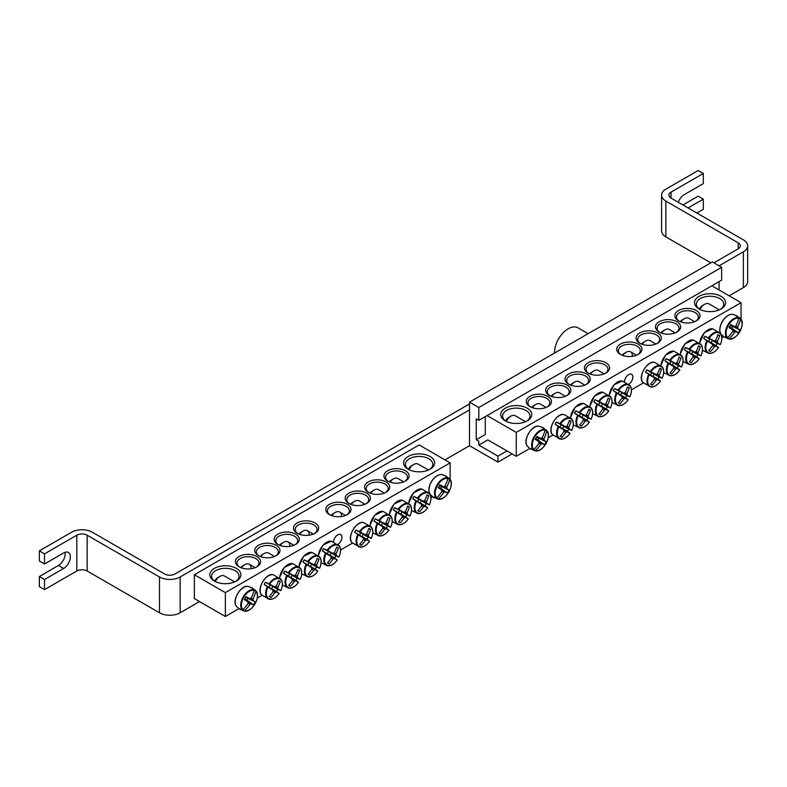 <?xml version="1.0" encoding="UTF-8"?>
<svg xmlns="http://www.w3.org/2000/svg" width="787" height="787" viewBox="0 0 787 787"><rect width="100%" height="100%" fill="white"/><g stroke="black" fill="none" stroke-linecap="round" stroke-linejoin="round"><path stroke-width="1.18" d="M530.586 406.958A10.959 6.326 180 0 1 527.92 402.826A10.959 6.326 180 0 1 534.688 396.973A10.959 6.326 180 0 1 546.631 398.35A10.959 6.326 180 0 1 549.838 402.826A10.959 6.326 180 0 1 547.172 406.958M723.617 336.59L721.876 337.593M643.343 382.935L631.449 389.801M552.917 435.142L548.175 437.877M529.848 448.462L516.272 456.293L487.851 439.894L478.811 445.108L497.935 456.145L497.935 462.117L512.14 453.912M547.791 396.333A12.602 7.28 0 0 0 529.966 396.333A12.602 7.28 0 0 0 529.966 406.623A12.602 7.28 0 0 0 547.791 406.623A12.602 7.28 0 0 0 547.791 396.333M487.084 415.575L516.272 432.427L741.049 302.661L711.851 285.809M567.171 385.148A12.602 7.28 0 0 0 549.346 385.148A12.602 7.28 0 0 0 549.346 395.438A12.602 7.28 0 0 0 567.171 395.438A12.602 7.28 0 0 0 567.171 385.148M605.921 362.777A12.602 7.28 0 0 0 588.096 362.777A12.602 7.28 0 0 0 588.096 373.068A12.602 7.28 0 0 0 605.921 373.068A12.602 7.28 0 0 0 605.921 362.777M659.142 332.045A12.602 7.28 0 0 0 676.968 332.045A12.602 7.28 0 0 0 676.968 321.755A12.602 7.28 0 0 0 659.142 321.755A12.602 7.28 0 0 0 659.142 332.045L659.142 332.045M620.392 354.416A12.602 7.28 0 0 0 638.218 354.416A12.602 7.28 0 0 0 638.218 344.126A12.602 7.28 0 0 0 620.392 344.126A12.602 7.28 0 0 0 620.392 354.416L620.392 354.416M699.063 308.996A15.524 8.962 0 0 0 721.02 308.996A15.524 8.962 0 0 0 721.02 296.325A15.524 8.962 0 0 0 699.063 296.325A15.524 8.962 0 0 0 699.063 308.996L699.063 308.996M505.293 420.868A15.524 8.962 0 0 0 527.251 420.868A15.524 8.962 0 0 0 527.251 408.187A15.524 8.962 0 0 0 505.293 408.187A15.524 8.962 0 0 0 505.293 420.868L505.293 420.868M639.772 343.23A12.602 7.28 0 0 0 657.598 343.23A12.602 7.28 0 0 0 657.598 332.94A12.602 7.28 0 0 0 639.772 332.94A12.602 7.28 0 0 0 639.772 343.23L639.772 343.23M678.522 320.86A12.602 7.28 0 0 0 696.347 320.86A12.602 7.28 0 0 0 696.347 310.57A12.602 7.28 0 0 0 678.522 310.57A12.602 7.28 0 0 0 678.522 320.86L678.522 320.86M586.551 373.963A12.602 7.28 0 0 0 568.726 373.963A12.602 7.28 0 0 0 568.726 384.253A12.602 7.28 0 0 0 586.551 384.253A12.602 7.28 0 0 0 586.551 373.963M549.965 395.772A10.959 6.326 180 0 1 547.299 391.631A10.959 6.326 180 0 1 554.068 385.787A10.959 6.326 180 0 1 566.01 387.165A10.959 6.326 180 0 1 569.217 391.631A10.959 6.326 180 0 1 566.551 395.772M569.345 384.587A10.959 6.326 180 0 1 566.67 380.446A10.959 6.326 180 0 1 573.438 374.602A10.959 6.326 180 0 1 585.38 375.97A10.959 6.326 180 0 1 588.597 380.446A10.959 6.326 180 0 1 585.922 384.587M588.715 373.402A10.959 6.326 180 0 1 586.049 369.26A10.959 6.326 180 0 1 592.818 363.417A10.959 6.326 180 0 1 604.76 364.784A10.959 6.326 180 0 1 607.967 369.26A10.959 6.326 180 0 1 605.301 373.402M679.142 321.194A10.959 6.326 180 0 1 676.476 317.053A10.959 6.326 180 0 1 687.435 310.727A10.959 6.326 180 0 1 698.394 317.053A10.959 6.326 180 0 1 695.728 321.194M659.772 332.38A10.959 6.326 180 0 1 657.096 328.238A10.959 6.326 180 0 1 668.055 321.913A10.959 6.326 180 0 1 679.024 328.238A10.959 6.326 180 0 1 676.348 332.38M640.392 343.565A10.959 6.326 180 0 1 637.726 339.433A10.959 6.326 180 0 1 648.685 333.098A10.959 6.326 180 0 1 659.644 339.433A10.959 6.326 180 0 1 656.978 343.565M624.475 381.656A5.922 3.423 -60 0 1 627.15 375.842A5.922 3.423 -60 0 1 631.617 374.346A5.922 3.423 -60 0 1 632.541 379.049A5.922 3.423 -60 0 1 628.734 384.272M621.012 354.76A10.959 6.326 180 0 1 618.346 350.618A10.959 6.326 180 0 1 629.305 344.293A10.959 6.326 180 0 1 640.264 350.618A10.959 6.326 180 0 1 637.598 354.76M505.982 421.242A13.704 7.909 180 0 1 502.578 416.028A13.704 7.909 180 0 1 516.272 408.109A13.704 7.909 180 0 1 529.976 416.028A13.704 7.909 180 0 1 526.572 421.242M699.751 309.37A13.704 7.909 180 0 1 696.338 304.156A13.704 7.909 180 0 1 710.041 296.246A13.704 7.909 180 0 1 723.745 304.156A13.704 7.909 180 0 1 720.331 309.37M516.272 432.427L516.272 456.293M485.274 416.618L485.274 434.522L476.233 439.736L476.233 418.861L478.811 420.347L721.669 280.142L721.669 267.314L478.811 407.518L478.811 420.347M741.049 319.424L741.049 302.661M531.441 449.377A12.326 7.122 -60 0 1 530.782 449.072A12.326 7.122 -60 0 1 530.684 449.013A12.326 7.122 -60 0 1 530.182 448.659L533.901 449.554A11.303 6.532 -60 0 1 534.668 437.09A11.303 6.532 -60 0 1 545.086 430.184L542.45 427.42A12.326 7.122 -60 0 1 543.01 427.666A12.326 7.122 -60 0 1 543.699 428.138L546.749 431.148A11.303 6.532 -60 0 1 545.981 443.612A11.303 6.532 -60 0 1 535.573 450.518L531.491 449.288M533.901 449.554A36.507 27.86 -60 0 0 538.997 443.199A3.62 2.095 -60 0 1 538.997 441.674A36.507 1.84 -145.9 0 1 535.268 439.412A36.025 27.486 -60 0 0 536.98 436.431A36.507 1.84 25.9 0 1 540.807 438.536A3.62 2.095 -60 0 1 542.125 437.769A36.507 27.86 -60 0 0 545.086 430.184M546.749 431.148A36.507 31.539 120 0 1 543.945 438.812A3.62 2.095 -60 0 1 543.945 440.346A36.507 1.84 25.9 0 1 546.198 441.753A36.025 31.116 120 0 1 544.476 444.734A36.507 1.84 -145.9 0 1 542.125 443.484A3.62 2.095 -60 0 1 540.807 444.252A36.507 31.539 120 0 1 535.573 450.518M541.613 437.966L543.945 438.812M506.169 421.34A8.765 5.066 -60 0 1 510.852 416.175A8.765 5.066 -60 0 1 515.229 415.743L525.578 421.714M510.852 416.175L508.786 417.366A5.843 3.374 120 0 0 505.579 420.966M535.622 438.841L542.125 443.484M540.807 444.252L538.908 442.658M538.997 441.674L535.494 439.048M543.945 440.346L536.665 437.031M536.783 436.815L540.807 438.536M546.198 441.753L536.596 437.159M544.476 444.734L537.846 439.963L538.751 438.398M535.691 438.713L537.846 439.963M736.219 315.548A12.326 7.122 -60 0 1 736.78 315.794A12.326 7.122 -60 0 1 736.878 315.853A12.326 7.122 -60 0 1 737.468 316.266L740.518 319.276A11.303 6.532 -60 0 1 739.741 331.74A11.303 6.532 -60 0 1 729.333 338.646L725.201 337.505A12.326 7.122 -60 0 1 724.453 337.141A12.326 7.122 -60 0 1 723.951 336.787L727.67 337.682A11.303 6.532 -60 0 1 728.437 325.218A11.303 6.532 -60 0 1 738.845 318.312L736.219 315.548M740.518 319.276A36.507 31.539 120 0 1 737.704 326.949A3.62 2.095 -60 0 1 737.704 328.474A36.507 1.84 25.9 0 1 739.957 329.881A36.025 31.116 120 0 1 738.245 332.862A36.507 1.84 -145.9 0 1 735.894 331.612A3.62 2.095 -60 0 1 734.566 332.38A36.507 31.539 120 0 1 729.333 338.646M734.566 332.38L732.677 330.786M727.67 337.682A36.507 27.86 -60 0 0 732.756 331.337A3.62 2.095 -60 0 1 732.756 329.802A36.507 1.84 -145.9 0 1 729.028 327.54A36.025 27.486 -60 0 0 730.749 324.569A36.507 1.84 25.9 0 1 734.566 326.664A3.62 2.095 -60 0 1 735.894 325.897A36.507 27.86 -60 0 0 738.845 318.312M699.938 309.468A8.765 5.066 -60 0 1 700.233 308.927A8.765 5.066 -60 0 1 704.621 304.303A8.765 5.066 -60 0 1 708.998 303.871L719.348 309.842M704.621 304.303L702.545 305.494A5.843 3.374 120 0 0 699.623 308.583A5.843 3.374 120 0 0 699.348 309.094M730.552 324.942L734.566 326.664M735.383 326.103L737.704 326.949M737.704 328.474L730.425 325.159M732.756 329.802L729.254 327.176M729.392 326.969L735.894 331.612M739.957 329.881L730.366 325.287M738.245 332.862L731.615 328.09L732.51 326.526M729.46 326.841L731.615 328.09M645.537 372.025A12.326 7.122 -60 0 1 646.137 370.923A12.326 7.122 -60 0 1 646.796 369.86L650.928 371.759A11.303 6.532 -60 0 1 661.336 366.644A11.303 6.532 -60 0 1 662.103 378.213L659.053 376.943A12.326 7.122 -60 0 1 657.804 379.108L660.441 381.105A11.303 6.532 -60 0 1 650.032 386.23A11.303 6.532 -60 0 1 649.255 374.651L645.537 372.025L650.593 374.946A2.499 1.436 -60 0 1 651.843 372.772L656.161 374.622A3.62 2.095 -60 0 1 657.489 373.855A36.507 27.86 -60 0 0 659.831 368.198A36.025 1.81 25.9 0 1 661.552 369.192A36.507 31.539 120 0 1 659.299 374.897A3.62 2.095 -60 0 1 659.299 376.432A36.507 1.84 25.9 0 1 662.103 378.213L661.975 378.193M659.299 376.432L654.007 374.022A2.499 1.436 -60 0 1 652.748 376.186L657.804 379.108M659.053 376.943L654.007 374.022M650.928 371.759A36.507 1.84 25.9 0 1 656.161 374.622M660.352 381.006L660.441 381.105A36.507 1.84 -145.9 0 1 657.489 379.57A3.62 2.095 -60 0 1 656.161 380.337A36.507 31.539 120 0 1 652.344 385.138A36.025 1.81 -145.9 0 1 650.623 384.145A36.507 27.86 -60 0 0 654.351 379.285A3.62 2.095 -60 0 1 654.351 377.76A36.507 1.84 -145.9 0 1 649.255 374.651M652.748 376.186L657.489 379.57M622.733 355.488A8.765 5.066 -60 0 1 626.206 352.261A8.765 5.066 -60 0 1 630.594 351.819A8.765 5.066 -60 0 1 632.394 356.334M626.206 352.261L624.14 353.452A5.843 3.374 120 0 0 622.104 355.242M654.351 377.76L650.593 374.946M656.161 380.337L654.263 378.744M656.968 374.051L659.299 374.897M652.344 385.138L650.751 383.997M661.552 369.192L659.762 368.385M651.843 372.772L646.796 369.86M664.917 360.84A12.326 7.122 -60 0 1 665.517 359.738A12.326 7.122 -60 0 1 666.166 358.675L670.298 360.574A11.303 6.532 -60 0 1 680.716 355.458A11.303 6.532 -60 0 1 681.483 367.027L678.433 365.748A12.326 7.122 -60 0 1 677.184 367.923L679.811 369.92A11.303 6.532 -60 0 1 669.403 375.035A11.303 6.532 -60 0 1 668.635 363.466L664.917 360.84L669.973 363.751A2.499 1.436 -60 0 1 671.222 361.587L675.531 363.437A3.62 2.095 -60 0 1 676.859 362.669A36.507 27.86 -60 0 0 679.211 357.013A36.025 1.81 25.9 0 1 680.932 358.006A36.507 31.539 120 0 1 678.669 363.712A3.62 2.095 -60 0 1 678.669 365.247A36.507 1.84 25.9 0 1 681.483 367.027L681.355 367.008M678.669 365.247L673.377 362.837A2.499 1.436 -60 0 1 672.128 365.001L677.184 367.923M678.433 365.748L673.377 362.837M670.298 360.574A36.507 1.84 25.9 0 1 675.531 363.437M679.732 369.821L679.811 369.92A36.507 1.84 -145.9 0 1 676.859 368.385A3.62 2.095 -60 0 1 675.531 369.142A36.507 31.539 120 0 1 671.714 373.953A36.025 1.81 -145.9 0 1 669.993 372.959A36.507 27.86 -60 0 0 673.721 368.1A3.62 2.095 -60 0 1 673.721 366.565A36.507 1.84 -145.9 0 1 668.635 363.466M672.128 365.001L676.859 368.385M642.113 344.303A8.765 5.066 -60 0 1 645.586 341.066A8.765 5.066 -60 0 1 649.964 340.633L655.896 344.057M645.586 341.066L643.51 342.266A5.843 3.374 120 0 0 641.474 344.057M673.721 366.565L669.973 363.751M675.531 369.142L673.642 367.559M676.348 362.866L678.669 363.712M671.714 373.953L670.131 372.812M680.932 358.006L679.142 357.2M671.222 361.587L666.166 358.675M684.297 349.654A12.326 7.122 -60 0 1 684.887 348.552A12.326 7.122 -60 0 1 685.546 347.48L689.678 349.389A11.303 6.532 -60 0 1 700.086 344.273A11.303 6.532 -60 0 1 700.863 355.842L697.813 354.563A12.326 7.122 -60 0 1 696.554 356.727L699.19 358.734A11.303 6.532 -60 0 1 688.782 363.85A11.303 6.532 -60 0 1 688.005 352.281L684.297 349.654L689.343 352.566A2.499 1.436 -60 0 1 690.602 350.402L694.911 352.242A3.62 2.095 -60 0 1 696.239 351.484A36.507 27.86 -60 0 0 698.581 345.818A36.025 1.81 25.9 0 1 700.302 346.811A36.507 31.539 120 0 1 698.049 352.527A3.62 2.095 -60 0 1 698.049 354.052A36.507 1.84 25.9 0 1 700.863 355.842L700.735 355.822M698.049 354.052L692.757 351.651A2.499 1.436 -60 0 1 691.507 353.816L696.554 356.727M697.813 354.563L692.757 351.651M689.678 349.389A36.507 1.84 25.9 0 1 694.911 352.242M699.102 358.636L699.19 358.734A36.507 1.84 -145.9 0 1 696.239 357.19A3.62 2.095 -60 0 1 694.911 357.957A36.507 31.539 120 0 1 691.094 362.768A36.025 1.81 -145.9 0 1 689.373 361.774A36.507 27.86 -60 0 0 693.101 356.914A3.62 2.095 -60 0 1 693.101 355.38A36.507 1.84 -145.9 0 1 688.005 352.281M691.507 353.816L696.239 357.19M661.493 333.108A8.765 5.066 -60 0 1 664.956 329.881A8.765 5.066 -60 0 1 669.343 329.448L675.266 332.871M664.956 329.881L662.89 331.081A5.843 3.374 120 0 0 660.854 332.871M693.101 355.38L689.343 352.566M694.911 357.957L693.022 356.373M695.728 351.681L698.049 352.527M691.094 362.768L689.51 361.627M700.302 346.811L698.522 346.014M690.602 350.402L685.546 347.48M703.667 338.469A12.326 7.122 -60 0 1 704.267 337.357A12.326 7.122 -60 0 1 704.926 336.295L709.057 338.203A11.303 6.532 -60 0 1 719.466 333.078A11.303 6.532 -60 0 1 720.233 344.657L717.183 343.378A12.326 7.122 -60 0 1 715.934 345.542L718.57 347.549A11.303 6.532 -60 0 1 708.162 352.665A11.303 6.532 -60 0 1 707.385 341.096L703.667 338.469L708.723 341.381A2.499 1.436 -60 0 1 709.972 339.217L714.291 341.056A3.62 2.095 -60 0 1 715.619 340.289A36.507 27.86 -60 0 0 717.96 334.632A36.025 1.81 25.9 0 1 719.682 335.626A36.507 31.539 120 0 1 717.429 341.342A3.62 2.095 -60 0 1 717.429 342.866A36.507 1.84 25.9 0 1 720.233 344.657L720.105 344.627M717.429 342.866L712.137 340.456A2.499 1.436 -60 0 1 710.877 342.63L715.934 345.542M717.183 343.378L712.137 340.456M709.057 338.203A36.507 1.84 25.9 0 1 714.291 341.056M718.482 347.451L718.57 347.549A36.507 1.84 -145.9 0 1 715.619 346.005A3.62 2.095 -60 0 1 714.291 346.772A36.507 31.539 120 0 1 710.474 351.582A36.025 1.81 -145.9 0 1 708.753 350.589A36.507 27.86 -60 0 0 712.481 345.729A3.62 2.095 -60 0 1 712.481 344.194A36.507 1.84 -145.9 0 1 707.385 341.096M710.877 342.63L715.619 346.005M680.863 321.922A8.765 5.066 -60 0 1 684.336 318.696A8.765 5.066 -60 0 1 688.723 318.263L694.646 321.686M684.336 318.696L682.27 319.886A5.843 3.374 120 0 0 680.234 321.686M712.481 344.194L708.723 341.381M714.291 346.772L712.392 345.178M715.098 340.496L717.429 341.342M710.474 351.582L708.88 350.431M719.682 335.626L717.892 334.819M709.972 339.217L704.926 336.295M613.25 390.667A12.326 7.122 -60 0 1 613.84 389.565A12.326 7.122 -60 0 1 614.499 388.503L618.631 390.401A11.303 6.532 -60 0 1 629.039 385.286A11.303 6.532 -60 0 1 629.816 396.864L626.767 395.586A12.326 7.122 -60 0 1 625.508 397.75L628.144 399.757A11.303 6.532 -60 0 1 617.736 404.872A11.303 6.532 -60 0 1 616.959 393.293L613.25 390.667L618.297 393.589A2.499 1.436 -60 0 1 619.556 391.424L623.865 393.264A3.62 2.095 -60 0 1 625.193 392.497A36.507 27.86 -60 0 0 627.534 386.84A36.025 1.81 25.9 0 1 629.256 387.834A36.507 31.539 120 0 1 627.003 393.549A3.62 2.095 -60 0 1 627.003 395.074A36.507 1.84 25.9 0 1 629.816 396.864L629.689 396.835M627.003 395.074L621.71 392.664A2.499 1.436 -60 0 1 620.461 394.838L625.508 397.75M626.767 395.586L621.71 392.664M618.631 390.401A36.507 1.84 25.9 0 1 623.865 393.264M628.056 399.658L628.144 399.757A36.507 1.84 -145.9 0 1 625.193 398.212A3.62 2.095 -60 0 1 623.865 398.979A36.507 31.539 120 0 1 620.048 403.79A36.025 1.81 -145.9 0 1 618.326 402.796A36.507 27.86 -60 0 0 622.055 397.937A3.62 2.095 -60 0 1 622.055 396.402A36.507 1.84 -145.9 0 1 616.959 393.293M620.461 394.838L625.193 398.212M590.437 374.13A8.765 5.066 -60 0 1 593.91 370.903A8.765 5.066 -60 0 1 598.297 370.47L604.219 373.884M593.91 370.903L591.844 372.094A5.843 3.374 120 0 0 589.807 373.894M622.055 396.402L618.297 393.589M623.865 398.979L621.966 397.386M624.681 392.703L627.003 393.549M620.048 403.79L618.454 402.639M629.256 387.834L627.475 387.027M619.556 391.424L614.499 388.503M593.87 401.862A12.326 7.122 -60 0 1 594.46 400.76A12.326 7.122 -60 0 1 595.12 399.688L599.251 401.596A11.303 6.532 -60 0 1 609.659 396.481A11.303 6.532 -60 0 1 610.437 408.05L607.387 406.771A12.326 7.122 -60 0 1 606.138 408.935L608.764 410.942A11.303 6.532 -60 0 1 598.356 416.057A11.303 6.532 -60 0 1 597.589 404.488L593.87 401.862L598.927 404.774A2.499 1.436 -60 0 1 600.176 402.61L604.485 404.449A3.62 2.095 -60 0 1 605.813 403.682A36.507 27.86 -60 0 0 608.164 398.025A36.025 1.81 25.9 0 1 609.876 399.019A36.507 31.539 120 0 1 607.623 404.734A3.62 2.095 -60 0 1 607.623 406.259A36.507 1.84 25.9 0 1 610.437 408.05L610.309 408.02M607.623 406.259L602.33 403.849A2.499 1.436 -60 0 1 601.081 406.023L606.138 408.935M607.387 406.771L602.33 403.849M599.251 401.596A36.507 1.84 25.9 0 1 604.485 404.449M608.685 410.844L608.764 410.942A36.507 1.84 -145.9 0 1 605.813 409.397A3.62 2.095 -60 0 1 604.485 410.165A36.507 31.539 120 0 1 600.668 414.975A36.025 1.81 -145.9 0 1 598.946 413.982A36.507 27.86 -60 0 0 602.675 409.122A3.62 2.095 -60 0 1 602.675 407.587A36.507 1.84 -145.9 0 1 597.589 404.488M601.081 406.023L605.813 409.397M571.067 385.315A8.765 5.066 -60 0 1 574.53 382.089A8.765 5.066 -60 0 1 578.917 381.656L584.839 385.079M574.53 382.089L572.464 383.279A5.843 3.374 120 0 0 570.427 385.079M602.675 407.587L598.927 404.774M604.485 410.165L602.596 408.571M605.301 403.888L607.623 404.734M600.668 414.975L599.084 413.824M609.876 399.019L608.095 398.222M600.176 402.61L595.12 399.688M574.49 413.047A12.326 7.122 -60 0 1 575.09 411.945A12.326 7.122 -60 0 1 575.75 410.873L579.881 412.782A11.303 6.532 -60 0 1 590.289 407.666A11.303 6.532 -60 0 1 591.057 419.235L588.007 417.956A12.326 7.122 -60 0 1 586.758 420.13L589.394 422.127A11.303 6.532 -60 0 1 578.976 427.243A11.303 6.532 -60 0 1 578.209 415.674L574.49 413.047L579.547 415.959A2.499 1.436 -60 0 1 580.796 413.795L585.115 415.634A3.62 2.095 -60 0 1 586.433 414.877A36.507 27.86 -60 0 0 588.784 409.21A36.025 1.81 25.9 0 1 590.506 410.204A36.507 31.539 120 0 1 588.253 415.92A3.62 2.095 -60 0 1 588.253 417.454A36.507 1.84 25.9 0 1 591.057 419.235L590.929 419.215M588.253 417.454L582.96 415.044A2.499 1.436 -60 0 1 581.701 417.208L586.758 420.13M588.007 417.956L582.96 415.044M579.881 412.782A36.507 1.84 25.9 0 1 585.115 415.634M589.306 422.029L589.394 422.127A36.507 1.84 -145.9 0 1 586.433 420.583A3.62 2.095 -60 0 1 585.115 421.35A36.507 31.539 120 0 1 581.288 426.161A36.025 1.81 -145.9 0 1 579.576 425.167A36.507 27.86 -60 0 0 583.305 420.307A3.62 2.095 -60 0 1 583.305 418.773A36.507 1.84 -145.9 0 1 578.209 415.674M581.701 417.208L586.433 420.583M551.687 396.5A8.765 5.066 -60 0 1 555.16 393.274A8.765 5.066 -60 0 1 559.537 392.841L565.469 396.264M555.16 393.274L553.094 394.474A5.843 3.374 120 0 0 551.057 396.264M583.305 418.773L579.547 415.959M585.115 421.35L583.216 419.766M585.922 415.074L588.253 415.92M581.288 426.161L579.704 425.019M590.506 410.204L588.715 409.407M580.796 413.795L575.75 410.873M555.12 424.232A12.326 7.122 -60 0 1 555.711 423.131A12.326 7.122 -60 0 1 556.37 422.068L560.501 423.967A11.303 6.532 -60 0 1 570.909 418.851A11.303 6.532 -60 0 1 571.687 430.42L568.637 429.141A12.326 7.122 -60 0 1 567.378 431.315L570.014 433.312A11.303 6.532 -60 0 1 559.606 438.428A11.303 6.532 -60 0 1 558.829 426.859L555.12 424.232L560.167 427.154A2.499 1.436 -60 0 1 561.426 424.98L565.735 426.829A3.62 2.095 -60 0 1 567.063 426.062A36.507 27.86 -60 0 0 569.404 420.406A36.025 1.81 25.9 0 1 571.126 421.399A36.507 31.539 120 0 1 568.873 427.105A3.62 2.095 -60 0 1 568.873 428.64A36.507 1.84 25.9 0 1 571.687 430.42L571.559 430.4M568.873 428.64L563.581 426.229A2.499 1.436 -60 0 1 562.331 428.394L567.378 431.315M568.637 429.141L563.581 426.229M560.501 423.967A36.507 1.84 25.9 0 1 565.735 426.829M569.926 433.214L570.014 433.312A36.507 1.84 -145.9 0 1 567.063 431.778A3.62 2.095 -60 0 1 565.735 432.535A36.507 31.539 120 0 1 561.918 437.346A36.025 1.81 -145.9 0 1 560.196 436.352A36.507 27.86 -60 0 0 563.925 431.492A3.62 2.095 -60 0 1 563.925 429.958A36.507 1.84 -145.9 0 1 558.829 426.859M562.331 428.394L567.063 431.778M532.307 407.696A8.765 5.066 -60 0 1 535.78 404.459A8.765 5.066 -60 0 1 540.167 404.026L546.089 407.45M535.78 404.459L533.714 405.659A5.843 3.374 120 0 0 531.678 407.45M563.925 429.958L560.167 427.154M565.735 432.535L563.836 430.951M566.551 426.259L568.873 427.105M561.918 437.346L560.324 436.205M571.126 421.399L569.345 420.592M561.426 424.98L556.37 422.068M239.681 567.161A10.959 6.326 180 0 1 237.015 563.02A10.959 6.326 180 0 1 243.773 557.176A10.959 6.326 180 0 1 255.726 558.544A10.959 6.326 180 0 1 258.933 563.02A10.959 6.326 180 0 1 256.267 567.161M432.702 496.784L430.971 497.797M352.428 543.138L340.545 549.995M262.002 595.336L257.27 598.081M238.943 608.656L225.367 616.496L194.359 598.592L194.359 574.726L225.367 592.631L450.134 462.864L419.137 444.96L194.359 574.726M256.887 556.537A12.602 7.28 0 0 0 239.061 556.537A12.602 7.28 0 0 0 239.061 566.827A12.602 7.28 0 0 0 256.887 566.827A12.602 7.28 0 0 0 256.887 556.537M276.267 545.342A12.602 7.28 0 0 0 258.431 545.342A12.602 7.28 0 0 0 258.431 555.642A12.602 7.28 0 0 0 276.267 555.642A12.602 7.28 0 0 0 276.267 545.342M315.016 522.971A12.602 7.28 0 0 0 297.191 522.971A12.602 7.28 0 0 0 297.191 533.261A12.602 7.28 0 0 0 315.016 533.261A12.602 7.28 0 0 0 315.016 522.971M368.237 492.249A12.602 7.28 0 0 0 386.063 492.249A12.602 7.28 0 0 0 386.063 481.949A12.602 7.28 0 0 0 368.237 481.949A12.602 7.28 0 0 0 368.237 492.249L368.237 492.249M329.487 514.619A12.602 7.28 0 0 0 347.313 514.619A12.602 7.28 0 0 0 347.313 504.329A12.602 7.28 0 0 0 329.487 504.329A12.602 7.28 0 0 0 329.487 514.619L329.487 514.619M408.148 469.2A15.524 8.962 0 0 0 430.115 469.2A15.524 8.962 0 0 0 430.115 456.519A15.524 8.962 0 0 0 408.148 456.519A15.524 8.962 0 0 0 408.148 469.2L408.148 469.2M214.389 581.072A15.524 8.962 0 0 0 236.346 581.072A15.524 8.962 0 0 0 236.346 568.391A15.524 8.962 0 0 0 214.389 568.391A15.524 8.962 0 0 0 214.389 581.072L214.389 581.072M348.857 503.434A12.602 7.28 0 0 0 366.683 503.434A12.602 7.28 0 0 0 366.683 493.134A12.602 7.28 0 0 0 348.857 493.134A12.602 7.28 0 0 0 348.857 503.434L348.857 503.434M387.617 481.054A12.602 7.28 0 0 0 405.443 481.054A12.602 7.28 0 0 0 405.443 470.764A12.602 7.28 0 0 0 387.617 470.764A12.602 7.28 0 0 0 387.617 481.054L387.617 481.054M295.637 534.157A12.602 7.28 0 0 0 277.811 534.157A12.602 7.28 0 0 0 277.811 544.447A12.602 7.28 0 0 0 295.637 544.447A12.602 7.28 0 0 0 295.637 534.157M259.061 555.976A10.959 6.326 180 0 1 256.385 551.835A10.959 6.326 180 0 1 263.153 545.991A10.959 6.326 180 0 1 275.096 547.358A10.959 6.326 180 0 1 278.313 551.835A10.959 6.326 180 0 1 275.637 555.976M278.431 544.781A10.959 6.326 180 0 1 275.765 540.649A10.959 6.326 180 0 1 282.533 534.796A10.959 6.326 180 0 1 294.476 536.173A10.959 6.326 180 0 1 297.683 540.649A10.959 6.326 180 0 1 295.017 544.781M297.811 533.596A10.959 6.326 180 0 1 295.145 529.464A10.959 6.326 180 0 1 301.903 523.611A10.959 6.326 180 0 1 313.856 524.988A10.959 6.326 180 0 1 317.063 529.464A10.959 6.326 180 0 1 314.397 533.596M388.237 481.388A10.959 6.326 180 0 1 385.561 477.256A10.959 6.326 180 0 1 396.53 470.921A10.959 6.326 180 0 1 407.489 477.256A10.959 6.326 180 0 1 404.823 481.388M368.857 492.583A10.959 6.326 180 0 1 366.191 488.442A10.959 6.326 180 0 1 377.15 482.116A10.959 6.326 180 0 1 388.109 488.442A10.959 6.326 180 0 1 385.443 492.583M349.477 503.769A10.959 6.326 180 0 1 346.811 499.627A10.959 6.326 180 0 1 357.77 493.301A10.959 6.326 180 0 1 368.739 499.627A10.959 6.326 180 0 1 366.063 503.769M333.57 541.859A5.922 3.423 -60 0 1 336.246 536.036A5.922 3.423 -60 0 1 340.712 534.55A5.922 3.423 -60 0 1 341.637 539.252A5.922 3.423 -60 0 1 337.82 544.466M330.107 514.954A10.959 6.326 180 0 1 327.431 510.812A10.959 6.326 180 0 1 338.4 504.487A10.959 6.326 180 0 1 349.359 510.812A10.959 6.326 180 0 1 346.683 514.954M215.067 581.445A13.704 7.909 180 0 1 211.664 576.222A13.704 7.909 180 0 1 225.367 568.312A13.704 7.909 180 0 1 239.071 576.222A13.704 7.909 180 0 1 235.657 581.445M408.837 469.573A13.704 7.909 180 0 1 405.433 464.35A13.704 7.909 180 0 1 419.137 456.44A13.704 7.909 180 0 1 432.83 464.35A13.704 7.909 180 0 1 429.427 469.573M225.367 592.631L225.367 616.496M450.134 479.617L450.134 462.864M240.527 609.581A12.326 7.122 -60 0 1 239.868 609.276A12.326 7.122 -60 0 1 239.769 609.217A12.326 7.122 -60 0 1 239.278 608.853L242.986 609.748A11.303 6.532 -60 0 1 243.763 597.284A11.303 6.532 -60 0 1 254.171 590.378L251.545 587.614A12.326 7.122 -60 0 1 252.096 587.859A12.326 7.122 -60 0 1 252.794 588.332L255.844 591.342A11.303 6.532 -60 0 1 255.067 603.816A11.303 6.532 -60 0 1 244.659 610.712L240.576 609.482M242.986 609.748A36.507 27.86 -60 0 0 248.082 603.403A3.62 2.095 -60 0 1 248.082 601.868A36.507 1.84 -145.9 0 1 244.354 599.615A36.025 27.486 -60 0 0 246.075 596.635A36.507 1.84 25.9 0 1 249.892 598.73A3.62 2.095 -60 0 1 251.22 597.972A36.507 27.86 -60 0 0 254.171 590.378M255.844 591.342A36.507 31.539 120 0 1 253.03 599.015A3.62 2.095 -60 0 1 253.03 600.54A36.507 1.84 25.9 0 1 255.283 601.947A36.025 31.116 120 0 1 253.562 604.928A36.507 1.84 -145.9 0 1 251.22 603.678A3.62 2.095 -60 0 1 249.892 604.446A36.507 31.539 120 0 1 244.659 610.712M250.709 598.169L253.03 599.015M215.264 581.534A8.765 5.066 -60 0 1 219.937 576.369A8.765 5.066 -60 0 1 224.325 575.936L234.674 581.908M219.937 576.369L217.871 577.56A5.843 3.374 120 0 0 214.674 581.17M244.708 599.035L251.22 603.678M249.892 604.446L248.003 602.852M248.082 601.868L244.58 599.241M253.03 600.54L245.751 597.235M245.869 597.008L249.892 598.73M255.283 601.947L245.682 597.353M253.562 604.928L246.941 600.156L247.836 598.602M244.787 598.917L246.941 600.156M445.304 475.742A12.326 7.122 -60 0 1 445.865 475.997A12.326 7.122 -60 0 1 445.963 476.046A12.326 7.122 -60 0 1 446.563 476.469L449.613 479.48A11.303 6.532 -60 0 1 448.836 491.944A11.303 6.532 -60 0 1 438.428 498.84L434.296 497.709A12.326 7.122 -60 0 1 433.539 497.345A12.326 7.122 -60 0 1 433.047 496.981L436.755 497.876A11.303 6.532 -60 0 1 437.533 485.412A11.303 6.532 -60 0 1 447.941 478.516L445.304 475.742M449.613 479.48A36.507 31.539 120 0 1 446.8 487.143A3.62 2.095 -60 0 1 446.8 488.678A36.507 1.84 25.9 0 1 449.052 490.085A36.025 31.116 120 0 1 447.331 493.055A36.507 1.84 -145.9 0 1 444.989 491.806A3.62 2.095 -60 0 1 443.661 492.573A36.507 31.539 120 0 1 438.428 498.84M443.661 492.573L441.773 490.99M436.755 497.876A36.507 27.86 -60 0 0 441.851 491.531A3.62 2.095 -60 0 1 441.851 489.996A36.507 1.84 -145.9 0 1 438.123 487.743A36.025 27.486 -60 0 0 439.844 484.762A36.507 1.84 25.9 0 1 443.661 486.858A3.62 2.095 -60 0 1 444.989 486.1A36.507 27.86 -60 0 0 447.941 478.516M409.024 469.662A8.765 5.066 -60 0 1 409.319 469.131A8.765 5.066 -60 0 1 413.706 464.497A8.765 5.066 -60 0 1 418.094 464.064L428.433 470.036M413.706 464.497L411.64 465.697A5.843 3.374 120 0 0 408.719 468.777A5.843 3.374 120 0 0 408.443 469.298M439.638 485.146L443.661 486.858M444.478 486.297L446.8 487.143M446.8 488.678L439.52 485.363M441.851 489.996L438.349 487.379M438.477 487.163L444.989 491.806M449.052 490.085L439.451 485.481M447.331 493.055L440.7 488.284L441.605 486.73M438.556 487.045L440.7 488.284M354.632 532.228A12.326 7.122 -60 0 1 355.222 531.117A12.326 7.122 -60 0 1 355.881 530.054L360.013 531.963A11.303 6.532 -60 0 1 370.421 526.837A11.303 6.532 -60 0 1 371.198 538.416L368.149 537.137A12.326 7.122 -60 0 1 366.899 539.302L369.526 541.308A11.303 6.532 -60 0 1 359.118 546.424A11.303 6.532 -60 0 1 358.351 534.855L354.632 532.228L359.689 535.14A2.499 1.436 -60 0 1 360.938 532.976L365.247 534.816A3.62 2.095 -60 0 1 366.575 534.048A36.507 27.86 -60 0 0 368.926 528.392A36.025 1.81 25.9 0 1 370.638 529.385A36.507 31.539 120 0 1 368.385 535.101A3.62 2.095 -60 0 1 368.385 536.626A36.507 1.84 25.9 0 1 371.198 538.416L371.07 538.387M368.385 536.626L363.092 534.216A2.499 1.436 -60 0 1 361.843 536.39L366.899 539.302M368.149 537.137L363.092 534.216M360.013 531.963A36.507 1.84 25.9 0 1 365.247 534.816M369.447 541.21L369.526 541.308A36.507 1.84 -145.9 0 1 366.575 539.764A3.62 2.095 -60 0 1 365.247 540.531A36.507 31.539 120 0 1 361.43 545.342A36.025 1.81 -145.9 0 1 359.708 544.348A36.507 27.86 -60 0 0 363.437 539.488A3.62 2.095 -60 0 1 363.437 537.954A36.507 1.84 -145.9 0 1 358.351 534.855M361.843 536.39L366.575 539.764M331.829 515.682A8.765 5.066 -60 0 1 335.292 512.455A8.765 5.066 -60 0 1 339.679 512.022A8.765 5.066 -60 0 1 341.479 516.528M335.292 512.455L333.226 513.645A5.843 3.374 120 0 0 331.189 515.446M363.437 537.954L359.689 535.14M365.247 540.531L363.358 538.938M366.063 534.255L368.385 535.101M361.43 545.342L359.846 544.191M370.638 529.385L368.857 528.579M360.938 532.976L355.881 530.054M374.012 521.033A12.326 7.122 -60 0 1 374.602 519.932A12.326 7.122 -60 0 1 375.261 518.869L379.393 520.768A11.303 6.532 -60 0 1 389.801 515.652A11.303 6.532 -60 0 1 390.578 527.231L387.529 525.952A12.326 7.122 -60 0 1 386.269 528.116L388.906 530.123A11.303 6.532 -60 0 1 378.498 535.239A11.303 6.532 -60 0 1 377.721 523.66L374.012 521.033L379.059 523.955A2.499 1.436 -60 0 1 380.318 521.791L384.627 523.63A3.62 2.095 -60 0 1 385.955 522.863A36.507 27.86 -60 0 0 388.296 517.207A36.025 1.81 25.9 0 1 390.018 518.2A36.507 31.539 120 0 1 387.765 523.916A3.62 2.095 -60 0 1 387.765 525.441A36.507 1.84 25.9 0 1 390.578 527.231L390.45 527.201M387.765 525.441L382.472 523.03A2.499 1.436 -60 0 1 381.223 525.204L386.269 528.116M387.529 525.952L382.472 523.03M379.393 520.768A36.507 1.84 25.9 0 1 384.627 523.63M388.817 530.025L388.906 530.123A36.507 1.84 -145.9 0 1 385.955 528.579A3.62 2.095 -60 0 1 384.627 529.346A36.507 31.539 120 0 1 380.81 534.157A36.025 1.81 -145.9 0 1 379.088 533.163A36.507 27.86 -60 0 0 382.816 528.293A3.62 2.095 -60 0 1 382.816 526.769A36.507 1.84 -145.9 0 1 377.721 523.66M381.223 525.204L385.955 528.579M351.209 504.497A8.765 5.066 -60 0 1 354.671 501.27A8.765 5.066 -60 0 1 359.059 500.837L364.981 504.251M354.671 501.27L352.606 502.46A5.843 3.374 120 0 0 350.569 504.26M382.816 526.769L379.059 523.955M384.627 529.346L382.738 527.752M385.443 523.07L387.765 523.916M380.81 534.157L379.216 533.006M390.018 518.2L388.237 517.393M380.318 521.791L375.261 518.869M393.382 509.848A12.326 7.122 -60 0 1 393.982 508.746A12.326 7.122 -60 0 1 394.641 507.684L398.773 509.582A11.303 6.532 -60 0 1 409.181 504.467A11.303 6.532 -60 0 1 409.948 516.036L406.899 514.767A12.326 7.122 -60 0 1 405.649 516.931L408.286 518.938A11.303 6.532 -60 0 1 397.878 524.053A11.303 6.532 -60 0 1 397.101 512.475L393.382 509.848L398.438 512.77A2.499 1.436 -60 0 1 399.688 510.596L404.006 512.445A3.62 2.095 -60 0 1 405.335 511.678A36.507 27.86 -60 0 0 407.676 506.021A36.025 1.81 25.9 0 1 409.397 507.015A36.507 31.539 120 0 1 407.145 512.721A3.62 2.095 -60 0 1 407.145 514.255A36.507 1.84 25.9 0 1 409.948 516.036L409.82 516.016M407.145 514.255L401.852 511.845A2.499 1.436 -60 0 1 400.593 514.009L405.649 516.931M406.899 514.767L401.852 511.845M398.773 509.582A36.507 1.84 25.9 0 1 404.006 512.445M408.197 518.83L408.286 518.938A36.507 1.84 -145.9 0 1 405.335 517.393A3.62 2.095 -60 0 1 404.006 518.161A36.507 31.539 120 0 1 400.19 522.962A36.025 1.81 -145.9 0 1 398.468 521.968A36.507 27.86 -60 0 0 402.196 517.108A3.62 2.095 -60 0 1 402.196 515.583A36.507 1.84 -145.9 0 1 397.101 512.475M400.593 514.009L405.335 517.393M370.579 493.311A8.765 5.066 -60 0 1 374.051 490.085A8.765 5.066 -60 0 1 378.439 489.652L384.361 493.065M374.051 490.085L371.985 491.275A5.843 3.374 120 0 0 369.949 493.065M402.196 515.583L398.438 512.77M404.006 518.161L402.108 516.567M404.813 511.875L407.145 512.721M400.19 522.962L398.596 521.82M409.397 507.015L407.607 506.208M399.688 510.596L394.641 507.684M412.762 498.663A12.326 7.122 -60 0 1 413.352 497.561A12.326 7.122 -60 0 1 414.011 496.499L418.143 498.397A11.303 6.532 -60 0 1 428.551 493.282A11.303 6.532 -60 0 1 429.328 504.851L426.279 503.572A12.326 7.122 -60 0 1 425.029 505.746L427.656 507.743A11.303 6.532 -60 0 1 417.248 512.858A11.303 6.532 -60 0 1 416.48 501.289L412.762 498.663L417.818 501.585A2.499 1.436 -60 0 1 419.068 499.411L423.376 501.26A3.62 2.095 -60 0 1 424.705 500.493A36.507 27.86 -60 0 0 427.056 494.836A36.025 1.81 25.9 0 1 428.767 495.83A36.507 31.539 120 0 1 426.515 501.535A3.62 2.095 -60 0 1 426.515 503.07A36.507 1.84 25.9 0 1 429.328 504.851L429.2 504.831M426.515 503.07L421.222 500.66A2.499 1.436 -60 0 1 419.973 502.824L425.029 505.746M426.279 503.572L421.222 500.66M418.143 498.397A36.507 1.84 25.9 0 1 423.376 501.26M427.577 507.645L427.656 507.743A36.507 1.84 -145.9 0 1 424.705 506.208A3.62 2.095 -60 0 1 423.376 506.966A36.507 31.539 120 0 1 419.56 511.776A36.025 1.81 -145.9 0 1 417.838 510.783A36.507 27.86 -60 0 0 421.566 505.923A3.62 2.095 -60 0 1 421.566 504.398A36.507 1.84 -145.9 0 1 416.48 501.289M419.973 502.824L424.705 506.208M389.958 482.126A8.765 5.066 -60 0 1 393.431 478.889A8.765 5.066 -60 0 1 397.809 478.457L403.741 481.88M393.431 478.889L391.355 480.09A5.843 3.374 120 0 0 389.319 481.88M421.566 504.398L417.818 501.585M423.376 506.966L421.488 505.382M424.193 500.689L426.515 501.535M419.56 511.776L417.976 510.635M428.767 495.83L426.987 495.023M419.068 499.411L414.011 496.499M322.336 550.87A12.326 7.122 -60 0 1 322.936 549.769A12.326 7.122 -60 0 1 323.585 548.696L327.726 550.605A11.303 6.532 -60 0 1 338.135 545.489A11.303 6.532 -60 0 1 338.902 557.058L335.852 555.779A12.326 7.122 -60 0 1 334.603 557.953L337.23 559.951A11.303 6.532 -60 0 1 326.821 565.066A11.303 6.532 -60 0 1 326.054 553.497L322.336 550.87L327.392 553.782A2.499 1.436 -60 0 1 328.641 551.618L332.96 553.468A3.62 2.095 -60 0 1 334.278 552.7A36.507 27.86 -60 0 0 336.629 547.044A36.025 1.81 25.9 0 1 338.351 548.027A36.507 31.539 120 0 1 336.088 553.743A3.62 2.095 -60 0 1 336.088 555.278A36.507 1.84 25.9 0 1 338.902 557.058L338.774 557.039M336.088 555.278L330.796 552.868A2.499 1.436 -60 0 1 329.546 555.032L334.603 557.953M335.852 555.779L330.796 552.868M327.726 550.605A36.507 1.84 25.9 0 1 332.96 553.468M337.151 559.852L337.23 559.951A36.507 1.84 -145.9 0 1 334.278 558.406A3.62 2.095 -60 0 1 332.96 559.173A36.507 31.539 120 0 1 329.133 563.984A36.025 1.81 -145.9 0 1 327.422 562.99A36.507 27.86 -60 0 0 331.15 558.131A3.62 2.095 -60 0 1 331.15 556.596A36.507 1.84 -145.9 0 1 326.054 553.497M329.546 555.032L334.278 558.406M299.532 534.324A8.765 5.066 -60 0 1 303.005 531.097A8.765 5.066 -60 0 1 307.383 530.664A8.765 5.066 -60 0 1 309.193 535.17M303.005 531.097L300.939 532.297A5.843 3.374 120 0 0 298.903 534.088M331.15 556.596L327.392 553.782M332.96 559.173L331.061 557.589M333.767 552.897L336.088 553.743M329.133 563.984L327.549 562.843M338.351 548.027L336.561 547.231M328.641 551.618L323.585 548.696M302.965 562.056A12.326 7.122 -60 0 1 303.556 560.954A12.326 7.122 -60 0 1 304.215 559.891L308.347 561.79A11.303 6.532 -60 0 1 318.755 556.675A11.303 6.532 -60 0 1 319.532 568.244L316.472 566.965A12.326 7.122 -60 0 1 315.223 569.139L317.859 571.136A11.303 6.532 -60 0 1 307.451 576.261A11.303 6.532 -60 0 1 306.674 564.682L302.965 562.056L308.012 564.977A2.499 1.436 -60 0 1 309.261 562.803L313.58 564.653A3.62 2.095 -60 0 1 314.908 563.886A36.507 27.86 -60 0 0 317.25 558.229A36.025 1.81 25.9 0 1 318.971 559.223A36.507 31.539 120 0 1 316.718 564.928A3.62 2.095 -60 0 1 316.718 566.463A36.507 1.84 25.9 0 1 319.532 568.244L319.394 568.224M316.718 566.463L311.426 564.053A2.499 1.436 -60 0 1 310.176 566.217L315.223 569.139M316.472 566.965L311.426 564.053M308.347 561.79A36.507 1.84 25.9 0 1 313.58 564.653M317.771 571.037L317.859 571.136A36.507 1.84 -145.9 0 1 314.908 569.601A3.62 2.095 -60 0 1 313.58 570.359A36.507 31.539 120 0 1 309.763 575.169A36.025 1.81 -145.9 0 1 308.042 574.176A36.507 27.86 -60 0 0 311.77 569.316A3.62 2.095 -60 0 1 311.77 567.791A36.507 1.84 -145.9 0 1 306.674 564.682M310.176 566.217L314.908 569.601M280.152 545.519A8.765 5.066 -60 0 1 283.625 542.292A8.765 5.066 -60 0 1 288.012 541.849A8.765 5.066 -60 0 1 289.813 546.365M283.625 542.292L281.559 543.483A5.843 3.374 120 0 0 279.523 545.273M311.77 567.791L308.012 564.977M313.58 570.359L311.682 568.775M314.397 564.082L316.718 564.928M309.763 575.169L308.17 574.028M318.971 559.223L317.191 558.416M309.261 562.803L304.215 559.891M283.586 573.241A12.326 7.122 -60 0 1 284.176 572.139A12.326 7.122 -60 0 1 284.835 571.077L288.967 572.975A11.303 6.532 -60 0 1 299.375 567.86A11.303 6.532 -60 0 1 300.152 579.439L297.102 578.16A12.326 7.122 -60 0 1 295.853 580.324L298.48 582.331A11.303 6.532 -60 0 1 288.072 587.446A11.303 6.532 -60 0 1 287.294 575.868L283.586 573.241L288.642 576.163A2.499 1.436 -60 0 1 289.891 573.989L294.2 575.838A3.62 2.095 -60 0 1 295.528 575.071A36.507 27.86 -60 0 0 297.87 569.414A36.025 1.81 25.9 0 1 299.591 570.408A36.507 31.539 120 0 1 297.338 576.114A3.62 2.095 -60 0 1 297.338 577.648A36.507 1.84 25.9 0 1 300.152 579.439L300.024 579.409M297.338 577.648L292.046 575.238A2.499 1.436 -60 0 1 290.797 577.402L295.853 580.324M297.102 578.16L292.046 575.238M288.967 572.975A36.507 1.84 25.9 0 1 294.2 575.838M298.391 582.223L298.48 582.331A36.507 1.84 -145.9 0 1 295.528 580.786A3.62 2.095 -60 0 1 294.2 581.554A36.507 31.539 120 0 1 290.383 586.354A36.025 1.81 -145.9 0 1 288.662 585.361A36.507 27.86 -60 0 0 292.39 580.501A3.62 2.095 -60 0 1 292.39 578.976A36.507 1.84 -145.9 0 1 287.294 575.868M290.797 577.402L295.528 580.786M260.782 556.704A8.765 5.066 -60 0 1 264.245 553.477A8.765 5.066 -60 0 1 268.633 553.045L274.555 556.458M264.245 553.477L262.179 554.668A5.843 3.374 120 0 0 260.143 556.468M292.39 578.976L288.642 576.163M294.2 581.554L292.311 579.96M295.017 575.267L297.338 576.114M290.383 586.354L288.799 585.213M299.591 570.408L297.811 569.601M289.891 573.989L284.835 571.077M264.206 584.426A12.326 7.122 -60 0 1 264.806 583.324A12.326 7.122 -60 0 1 265.455 582.262L269.597 584.161A11.303 6.532 -60 0 1 280.005 579.045A11.303 6.532 -60 0 1 280.772 590.624L277.722 589.345A12.326 7.122 -60 0 1 276.473 591.509L279.1 593.516A11.303 6.532 -60 0 1 268.692 598.632A11.303 6.532 -60 0 1 267.924 587.053L264.206 584.426L269.262 587.348A2.499 1.436 -60 0 1 270.512 585.184L274.83 587.023A3.62 2.095 -60 0 1 276.148 586.256A36.507 27.86 -60 0 0 278.5 580.599A36.025 1.81 25.9 0 1 280.221 581.593A36.507 31.539 120 0 1 277.959 587.309A3.62 2.095 -60 0 1 277.959 588.833A36.507 1.84 25.9 0 1 280.772 590.624L280.644 590.594M277.959 588.833L272.666 586.423A2.499 1.436 -60 0 1 271.417 588.597L276.473 591.509M277.722 589.345L272.666 586.423M269.597 584.161A36.507 1.84 25.9 0 1 274.83 587.023M279.021 593.418L279.1 593.516A36.507 1.84 -145.9 0 1 276.148 591.972A3.62 2.095 -60 0 1 274.83 592.739A36.507 31.539 120 0 1 271.003 597.549A36.025 1.81 -145.9 0 1 269.292 596.556A36.507 27.86 -60 0 0 273.01 591.696A3.62 2.095 -60 0 1 273.01 590.161A36.507 1.84 -145.9 0 1 267.924 587.053M271.417 588.597L276.148 591.972M241.402 567.889A8.765 5.066 -60 0 1 244.875 564.663A8.765 5.066 -60 0 1 249.253 564.23A8.765 5.066 -60 0 1 251.063 568.735M244.875 564.663L242.809 565.853A5.843 3.374 120 0 0 240.773 567.653M273.01 590.161L269.262 587.348M274.83 592.739L272.932 591.145M275.637 586.463L277.959 587.309M271.003 597.549L269.42 596.398M280.221 581.593L278.431 580.786M270.512 585.184L265.455 582.262M478.811 445.108L478.811 441.232L476.233 439.736M719.082 281.628L719.082 289.98M497.935 462.117L469.514 445.708L469.514 402.147L478.811 407.518M506.976 450.931L497.935 456.145M469.514 402.147L712.363 261.943L721.669 267.314M554.52 353.068A19.36 11.175 -60 0 1 562.725 333.245A19.36 11.175 -60 0 1 577.884 327.805L588.086 333.698M39.35 550.861L39.35 561.003L44.515 563.994L44.515 553.851L39.35 550.861L71.647 532.219A14.619 8.441 0 0 1 92.315 532.219L164.65 573.989A7.309 4.22 0 0 0 174.989 573.989L469.514 403.938M713.917 262.838L738.206 248.81L738.206 242.849A7.309 4.22 180 0 1 740.341 245.829A7.309 4.22 180 0 1 738.206 248.81M719.082 265.819L743.371 251.801A14.619 8.441 0 0 0 747.65 245.829L747.65 281.628A14.619 8.441 180 0 1 743.371 287.599L729.156 295.804M469.514 445.708L444.97 459.874M44.515 553.851L76.811 535.199A7.309 4.22 180 0 1 87.15 535.199L159.486 576.969A14.619 8.441 0 0 0 180.154 576.969L469.514 409.909M199.534 601.583L180.154 612.768A14.619 8.441 180 0 1 159.486 612.768L87.15 570.998A7.309 4.22 180 0 0 76.811 570.998L76.811 535.199M678.256 202.269A9.503 5.489 -60 0 1 684.208 194.664L703.322 183.627L703.322 173.484L698.158 170.504L665.861 189.146A14.619 8.441 0 0 0 661.582 195.117A14.619 8.441 0 0 0 665.861 201.079L738.206 242.849M682.919 204.964L698.158 196.16L703.322 199.141L688.084 207.945M44.515 563.994L63.639 552.956A9.503 5.489 -60 0 1 68.38 552.484A9.503 5.489 -60 0 1 69.846 560.098A9.503 5.489 -60 0 1 63.639 568.47L44.515 579.507L39.35 576.517L58.464 565.479A9.503 5.489 120 0 0 65.036 552.317M696.869 213.011L703.322 209.283L703.322 199.141M703.322 173.484L671.026 192.136A7.309 4.22 0 0 0 668.891 195.117A7.309 4.22 0 0 0 671.026 198.098L743.371 239.868A14.619 8.441 0 0 1 747.65 245.829M39.35 576.517L39.35 586.659L44.515 589.65L76.811 570.998M44.515 579.507L44.515 589.65M665.861 201.079L665.861 236.877A14.619 8.441 180 0 1 661.582 230.916L661.582 195.117M665.861 236.877L710.818 262.838M527.556 446.386A11.825 6.827 -60 0 1 528.569 433.558A11.825 6.827 -60 0 1 539.164 426.269C531.894 424.026 521.978 441.212 527.556 446.386L530.684 449.013M534.953 450.725A11.785 6.808 120 0 0 535.376 450.823A11.785 6.808 120 0 0 539.843 449.849M548.303 435.181A11.785 6.808 120 0 0 546.926 430.823A11.785 6.808 120 0 0 546.621 430.509M544.998 429.574A11.785 6.808 120 0 0 534.088 436.746A11.785 6.808 120 0 0 533.33 449.78M722.338 321.696A11.825 6.827 -60 0 1 732.933 314.397C729.057 314.003 725.476 316.404 722.191 321.608C719.328 327.058 719.043 331.357 721.315 334.514A11.825 6.827 -60 0 1 722.338 321.696M738.767 317.702A11.785 6.808 120 0 0 727.847 324.874A11.785 6.808 120 0 0 727.09 337.918M728.723 338.853A11.785 6.808 120 0 0 729.146 338.951A11.785 6.808 120 0 0 733.602 337.977M742.072 323.309A11.785 6.808 120 0 0 740.685 318.951A11.785 6.808 120 0 0 740.39 318.637M642.91 382.472A11.825 6.827 -60 0 1 643.923 369.644A11.825 6.827 -60 0 1 654.518 362.354C647.258 360.112 637.332 377.298 642.91 382.472L650.731 386.909A11.785 6.808 120 0 0 655.197 385.925M648.685 374.268A11.785 6.808 120 0 0 650.731 386.909C654.076 387.293 657.322 385.364 660.47 381.124M663.657 371.267A11.785 6.808 120 0 0 662.28 366.909A11.785 6.808 120 0 0 650.308 371.454M660.913 365.522A11.825 6.827 -60 0 1 663.303 358.459A11.825 6.827 -60 0 1 673.898 351.169L665.615 355.006L660.805 365.434M668.055 363.082A11.785 6.808 120 0 0 670.111 375.724A11.785 6.808 120 0 0 674.567 374.74M683.037 360.082A11.785 6.808 120 0 0 681.65 355.724A11.785 6.808 120 0 0 669.688 360.269M680.283 354.337A11.825 6.827 -60 0 1 682.683 347.274A11.825 6.827 -60 0 1 693.268 339.984L684.995 343.821L680.175 354.248M687.435 351.897A11.785 6.808 120 0 0 689.481 364.538A11.785 6.808 120 0 0 693.947 363.555M702.417 348.897A11.785 6.808 120 0 0 701.03 344.539A11.785 6.808 120 0 0 689.058 349.084M699.663 343.152A11.825 6.827 -60 0 1 702.053 336.088A11.825 6.827 -60 0 1 712.648 328.799L704.365 332.635L699.554 343.053M706.815 340.712A11.785 6.808 120 0 0 708.861 353.353A11.785 6.808 120 0 0 713.327 352.369M721.787 337.702A11.785 6.808 120 0 0 720.41 333.354A11.785 6.808 120 0 0 708.438 337.889M609.236 395.359A11.825 6.827 -60 0 1 611.627 388.296A11.825 6.827 -60 0 1 622.222 380.997L613.939 384.843L609.128 395.261M616.388 392.92A11.785 6.808 120 0 0 618.434 405.551A11.785 6.808 120 0 0 622.901 404.577M631.371 389.909A11.785 6.808 120 0 0 629.984 385.551A11.785 6.808 120 0 0 618.011 390.096M589.866 406.545A11.825 6.827 -60 0 1 592.257 399.481A11.825 6.827 -60 0 1 602.852 392.192L594.569 396.028L589.758 406.446M597.008 404.105A11.785 6.808 120 0 0 599.064 416.746A11.785 6.808 120 0 0 603.521 415.762M611.991 401.095A11.785 6.808 120 0 0 610.604 396.746A11.785 6.808 120 0 0 598.641 401.291M570.486 417.73A11.825 6.827 -60 0 1 572.877 410.666A11.825 6.827 -60 0 1 583.472 403.377L575.189 407.213L570.378 417.641M577.638 415.29A11.785 6.808 120 0 0 579.685 427.931A11.785 6.808 120 0 0 584.151 426.947M592.611 412.29A11.785 6.808 120 0 0 591.234 407.932A11.785 6.808 120 0 0 579.262 412.477M552.484 434.67A11.825 6.827 -60 0 1 553.497 421.852A11.825 6.827 -60 0 1 564.092 414.562C556.832 412.319 546.906 429.505 552.484 434.67L560.305 439.116A11.785 6.808 120 0 0 564.771 438.133M558.258 426.475A11.785 6.808 120 0 0 560.305 439.116C563.649 439.5 566.896 437.572 570.044 433.332M573.241 423.475A11.785 6.808 120 0 0 571.854 419.117A11.785 6.808 120 0 0 559.882 423.662M236.641 606.58A11.825 6.827 -60 0 1 237.664 593.762A11.825 6.827 -60 0 1 248.259 586.472C240.989 584.22 231.063 601.416 236.641 606.58L239.779 609.217M244.049 610.919A11.785 6.808 120 0 0 244.472 611.027A11.785 6.808 120 0 0 248.928 610.043M257.398 595.375A11.785 6.808 120 0 0 256.011 591.027A11.785 6.808 120 0 0 255.716 590.712M254.083 589.768A11.785 6.808 120 0 0 243.173 596.939A11.785 6.808 120 0 0 242.416 609.984M431.424 481.89A11.825 6.827 -60 0 1 442.019 474.6C438.152 474.207 434.572 476.607 431.286 481.811C428.423 487.251 428.128 491.56 430.41 494.708A11.825 6.827 -60 0 1 431.424 481.89M447.852 477.896A11.785 6.808 120 0 0 436.942 485.077A11.785 6.808 120 0 0 436.185 498.112M437.808 499.056A11.785 6.808 120 0 0 438.231 499.155A11.785 6.808 120 0 0 442.697 498.171M451.167 483.513A11.785 6.808 120 0 0 449.78 479.155A11.785 6.808 120 0 0 449.485 478.84M351.996 542.666A11.825 6.827 -60 0 1 353.019 529.848A11.825 6.827 -60 0 1 363.614 522.558C356.344 520.305 346.418 537.501 351.996 542.666L359.826 547.113A11.785 6.808 120 0 0 364.283 546.129M357.77 534.471A11.785 6.808 120 0 0 359.826 547.113C363.171 547.496 366.417 545.568 369.565 541.318M372.753 531.461A11.785 6.808 120 0 0 371.366 527.113A11.785 6.808 120 0 0 359.403 531.648M369.998 525.726A11.825 6.827 -60 0 1 372.389 518.663A11.825 6.827 -60 0 1 382.984 511.363L374.701 515.21L369.89 525.627M377.15 523.286A11.785 6.808 120 0 0 379.196 535.917A11.785 6.808 120 0 0 383.663 534.944M392.133 520.276A11.785 6.808 120 0 0 390.745 515.918A11.785 6.808 120 0 0 378.773 520.463M389.378 514.541A11.825 6.827 -60 0 1 391.769 507.467A11.825 6.827 -60 0 1 402.364 500.178L394.08 504.024L389.27 514.442M396.53 512.091A11.785 6.808 120 0 0 398.576 524.732A11.785 6.808 120 0 0 403.042 523.758M411.503 509.091A11.785 6.808 120 0 0 410.125 504.733A11.785 6.808 120 0 0 398.153 509.278M408.758 503.346A11.825 6.827 -60 0 1 411.148 496.282A11.825 6.827 -60 0 1 421.743 488.993L413.46 492.829L408.65 503.257M415.9 500.906A11.785 6.808 120 0 0 417.956 513.547A11.785 6.808 120 0 0 422.412 512.563M430.882 497.905A11.785 6.808 120 0 0 429.495 493.547A11.785 6.808 120 0 0 417.533 498.092M318.332 555.553A11.825 6.827 -60 0 1 320.722 548.49A11.825 6.827 -60 0 1 331.317 541.2L323.034 545.037L318.223 555.465M325.484 553.113A11.785 6.808 120 0 0 327.53 565.755A11.785 6.808 120 0 0 331.996 564.771M340.456 550.113A11.785 6.808 120 0 0 339.079 545.755A11.785 6.808 120 0 0 327.107 550.3M298.952 566.748A11.825 6.827 -60 0 1 301.342 559.675A11.825 6.827 -60 0 1 311.937 552.385L303.654 556.222L298.844 566.65M306.104 564.299A11.785 6.808 120 0 0 308.15 576.94A11.785 6.808 120 0 0 312.616 575.956M321.086 561.298A11.785 6.808 120 0 0 319.699 556.94A11.785 6.808 120 0 0 307.727 561.485M279.582 577.933A11.825 6.827 -60 0 1 281.972 570.86A11.825 6.827 -60 0 1 292.567 563.571L284.284 567.417L279.474 577.835M286.724 575.494A11.785 6.808 120 0 0 288.77 588.125A11.785 6.808 120 0 0 293.236 587.151M301.706 572.483A11.785 6.808 120 0 0 300.319 568.125A11.785 6.808 120 0 0 288.357 572.67M261.579 594.874A11.825 6.827 -60 0 1 262.592 582.055A11.825 6.827 -60 0 1 273.187 574.756C265.917 572.513 255.991 589.709 261.579 594.874L269.4 599.31A11.785 6.808 120 0 0 273.866 598.336M267.344 586.679A11.785 6.808 120 0 0 269.4 599.31C272.745 599.704 275.991 597.766 279.139 593.526M282.326 583.669A11.785 6.808 120 0 0 280.949 579.311A11.785 6.808 120 0 0 268.977 583.856M743.371 287.599L743.371 251.801M180.154 576.969L180.154 612.768M63.639 568.47L58.464 565.479M671.026 192.136L671.026 198.098M87.15 535.199L87.15 570.998M159.486 612.768L159.486 576.969M533.694 450.4L535.376 450.823C542.587 452.938 552.356 436.018 546.926 430.823L545.716 429.584M543.01 427.666L539.164 426.269M736.78 315.794L732.933 314.397M724.453 337.151L721.315 334.514M727.463 338.528L729.146 338.951C736.357 341.066 746.125 324.146 740.685 318.951L739.485 317.712M662.133 378.242C664.238 373.392 664.287 369.615 662.28 366.909L654.518 362.354M636.516 355.242L630.594 351.819M679.85 369.939C676.702 374.179 673.456 376.107 670.111 375.724L663.707 372.674M681.512 367.047C683.618 362.207 683.657 358.429 681.65 355.724L673.898 351.169M699.22 358.744C696.082 362.994 692.835 364.922 689.481 364.538L683.086 361.489M700.892 355.862C702.988 351.022 703.037 347.244 701.03 344.539L693.268 339.984M718.6 347.559C715.452 351.809 712.205 353.737 708.861 353.353L702.466 350.304M720.262 344.676C722.368 339.827 722.417 336.059 720.41 333.354L712.648 328.799M628.174 399.766C625.026 404.006 621.779 405.944 618.434 405.551L612.04 402.511M629.836 396.884C631.941 392.034 631.991 388.266 629.984 385.551L622.222 380.997M608.804 410.952C605.656 415.202 602.409 417.13 599.064 416.746L592.66 413.696M610.466 408.069C612.561 403.229 612.611 399.452 610.604 396.746L602.852 392.192M589.424 422.137C586.276 426.387 583.029 428.315 579.685 427.931L573.28 424.882M591.086 419.255C593.191 414.415 593.241 410.637 591.234 407.932L583.472 403.377M571.706 430.44C573.812 425.6 573.861 421.822 571.854 419.117L564.092 414.562M242.79 610.594L244.472 611.027C251.683 613.132 261.451 596.221 256.011 591.027L254.801 589.778M252.106 587.869L248.259 586.472M445.865 475.997L442.019 474.6M433.539 497.345L430.41 494.708M436.549 498.732L438.231 499.155C445.452 501.26 455.22 484.349 449.78 479.155L448.57 477.916M371.228 538.436C373.323 533.586 373.372 529.818 371.366 527.113L363.614 522.558M345.601 515.446L339.679 512.022M388.935 530.133C385.797 534.373 382.551 536.301 379.196 535.917L372.802 532.878M390.598 527.251C392.703 522.401 392.752 518.623 390.745 515.918L382.984 511.363M408.315 518.948C405.167 523.188 401.921 525.116 398.576 524.732L392.172 521.692M409.978 516.065C412.083 511.216 412.132 507.438 410.125 504.733L402.364 500.178M427.695 507.763C424.547 512.003 421.301 513.931 417.956 513.547L411.552 510.497M429.358 504.88C431.463 500.03 431.502 496.253 429.495 493.547L421.743 488.993M337.269 559.96C334.121 564.21 330.874 566.138 327.53 565.755L321.126 562.705M338.931 557.078C341.037 552.238 341.086 548.46 339.079 545.755L331.317 541.2M313.315 534.088L307.383 530.664M317.889 571.155C314.741 575.395 311.495 577.324 308.15 576.94L301.755 573.89M319.552 568.273C321.657 563.423 321.706 559.646 319.699 556.94L311.937 552.385M293.935 545.273L288.012 541.849M298.509 582.341C295.371 586.581 292.125 588.509 288.78 588.125L282.376 585.085M300.181 579.458C302.277 574.608 302.326 570.831 300.319 568.125L292.567 563.571M280.802 590.644C282.907 585.794 282.956 582.016 280.949 579.311L273.187 574.756M255.185 567.643L249.253 564.23"/></g></svg>

